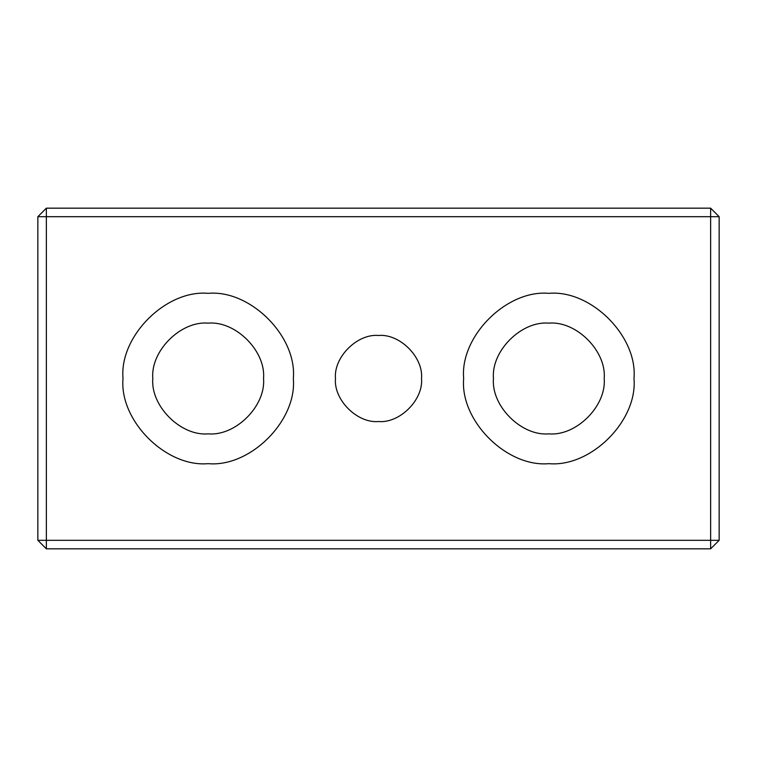 <?xml version="1.0" encoding="UTF-8"?>
<svg xmlns="http://www.w3.org/2000/svg" width="757" height="757" viewBox="0 0 757 757"><rect width="100%" height="100%" fill="white"/><g stroke="black" fill="none" stroke-linecap="round" stroke-linejoin="round"><path stroke-width="1.14" d="M493.469 378.5C490.99 405.884 521.441 436.335 548.825 433.856C576.209 436.335 606.66 405.884 604.181 378.5C606.66 351.116 576.209 320.665 548.825 323.144C521.441 320.665 490.99 351.116 493.469 378.5M633.988 378.5C637.791 420.637 590.962 467.466 548.825 463.663C506.688 467.466 459.859 420.637 463.663 378.5C459.859 336.363 506.688 289.534 548.825 293.338C590.962 289.534 637.791 336.363 633.988 378.5M719.15 216.691L710.634 216.691L710.634 208.175L719.15 216.691L719.15 540.309L710.634 548.825L710.634 540.309L719.15 540.309M710.634 216.691L710.634 540.309L46.366 540.309L46.366 548.825L37.85 540.309L46.366 540.309L46.366 216.691L37.85 216.691L46.366 208.175L46.366 216.691L710.634 216.691M46.366 548.825L710.634 548.825M37.85 216.691L37.85 540.309M710.634 208.175L46.366 208.175M421.535 378.5C423.456 399.791 399.791 423.456 378.5 421.535C357.209 423.456 333.544 399.791 335.465 378.5C333.544 357.209 357.209 333.544 378.5 335.465C399.791 333.544 423.456 357.209 421.535 378.5M293.338 378.5C297.141 420.637 250.312 467.466 208.175 463.663C166.038 467.466 119.209 420.637 123.013 378.5C119.209 336.363 166.038 289.534 208.175 293.338C250.312 289.534 297.141 336.363 293.338 378.5M152.819 378.5C150.34 405.884 180.791 436.335 208.175 433.856C235.559 436.335 266.01 405.884 263.531 378.5C266.01 351.116 235.559 320.665 208.175 323.144C180.791 320.665 150.34 351.116 152.819 378.5"/></g></svg>
